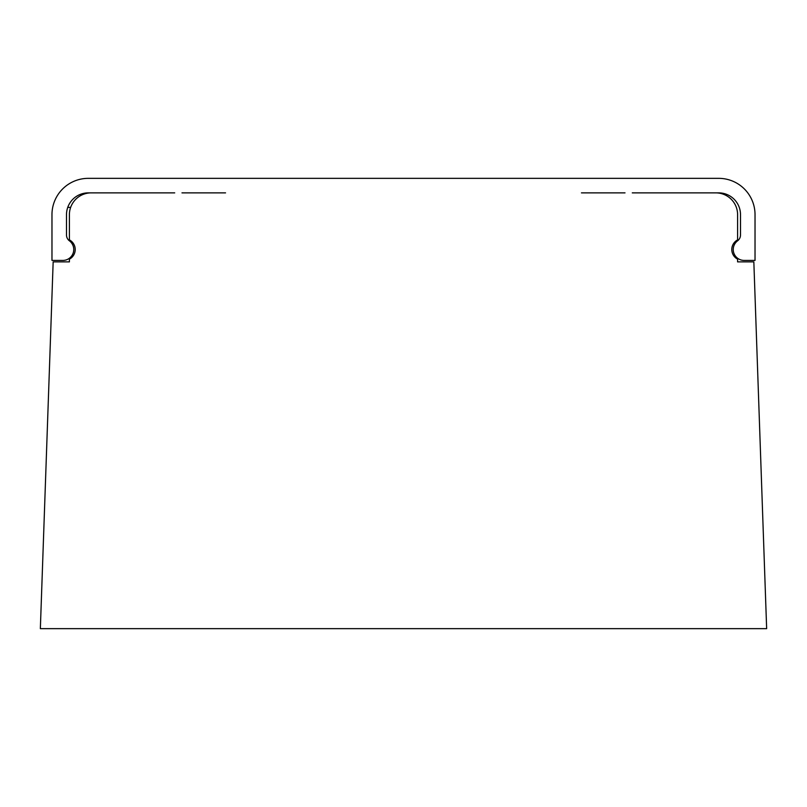 <?xml version="1.0" encoding="UTF-8"?>
<svg xmlns="http://www.w3.org/2000/svg" width="807" height="807" viewBox="0 0 807 807"><rect width="100%" height="100%" fill="white"/><g stroke="black" fill="none" stroke-linecap="round" stroke-linejoin="round"><path stroke-width="1.21" d="M632.284 192.873L715.809 192.873A21.789 21.789 0 0 1 737.598 214.662A21.789 21.789 0 0 0 715.809 192.873L718.714 192.873A21.789 21.789 0 0 1 740.503 214.662L740.503 234.998A7.263 7.263 0 0 1 737.598 240.809A10.895 10.895 0 0 0 733.24 249.524L733.24 249.746A10.895 10.895 0 0 0 744.135 260.419L755.029 260.419L755.029 214.662A36.315 36.315 0 0 0 718.714 178.347L88.286 178.347A36.315 36.315 0 0 0 51.971 214.662L51.971 260.419L62.865 260.419A10.895 10.895 0 0 0 69.402 240.809A7.263 7.263 0 0 1 66.497 234.998L66.497 214.662A21.789 21.789 0 0 1 88.286 192.873L174.715 192.873M581.443 192.873L625.022 192.873M181.979 192.873L225.556 192.873M737.598 239.891L737.598 214.662L737.598 239.891A10.895 10.895 0 0 0 737.598 259.158L737.598 261.872L753.839 261.872L766.65 628.653L40.35 628.653L53.161 261.872L69.402 261.872L69.402 259.158A10.895 10.895 0 0 0 69.402 239.891L69.402 214.662L69.402 239.891M69.402 214.662A21.789 21.789 0 0 1 91.191 192.873L88.286 192.873M70.653 207.399L67.748 207.399M737.598 259.158L737.598 261.872"/></g></svg>
